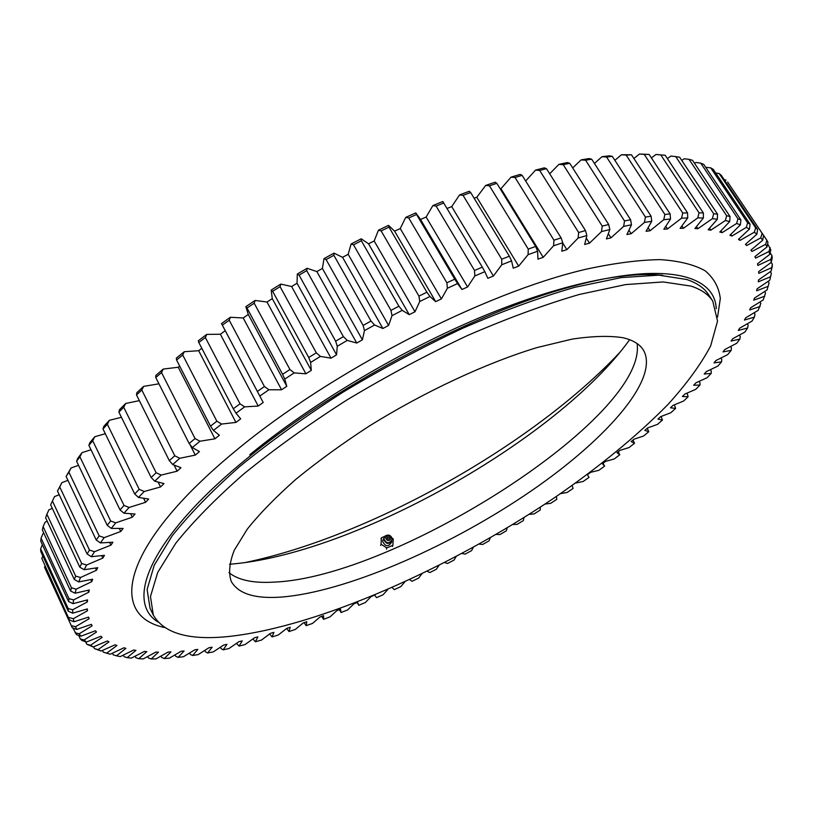 <?xml version="1.0" encoding="UTF-8"?>
<svg xmlns="http://www.w3.org/2000/svg" width="813" height="813" viewBox="0 0 813 813"><rect width="100%" height="100%" fill="white"/><g stroke="black" fill="none" stroke-linecap="round" stroke-linejoin="round"><path stroke-width="1.22" d="M730.765 234.378L731.883 236.065L729.901 235.242L740.399 224.815L736.639 223.484L737.97 218.809L740.887 219.866L703.723 164.368L700.704 163.118L737.97 218.809M245.353 562.505C369.803 536.651 533.033 445.046 619.943 352.293M198.799 342.497L233.301 408.756L240.018 403.817L205.364 337.537L198.799 342.497L198.281 340.779L206.715 334.397L220.374 334.234L225.242 330.688L263.199 402.496L258.209 406.043L244.652 406.856L235.994 413.207L240.678 418.858L235.943 422.414L221.624 424.051L213.453 430.412L219.378 435.26L214.937 438.817L199.947 441.235L192.315 447.557L199.429 451.581L195.293 455.107L179.764 458.278L172.712 464.518L180.943 467.719L177.132 471.194L161.177 475.066L154.734 481.184L164.002 483.572L160.537 486.957L144.267 491.489L138.464 497.444L148.688 499.03L145.578 502.322L129.115 507.454L123.962 513.216L135.039 514.009L132.306 517.19L115.741 522.861L111.269 528.399L123.119 528.43L120.751 531.478L104.206 537.637L100.406 542.921L112.916 542.22L110.934 545.127L94.491 551.712L91.371 556.712L104.45 555.32L102.845 558.064L86.605 565.015L84.145 569.73L97.712 567.677L96.483 570.259L80.517 577.504L78.719 581.915L92.672 579.242L91.798 581.651L76.198 589.151L75.05 593.226L89.298 589.984L88.78 592.21L73.607 599.903L73.068 603.653L87.53 599.882L87.357 601.925L72.672 609.76L72.733 613.175L87.326 608.917L87.489 610.766L73.343 618.693L73.973 621.762L88.627 617.077L89.095 618.734L75.538 626.711L76.717 629.435L91.351 624.354L92.133 625.817L79.186 633.805L80.883 636.193L95.446 630.756L96.503 632.026L84.206 639.973L86.402 642.026L100.822 636.284L102.153 637.372L90.528 645.248L93.18 646.975L107.407 640.959L108.993 641.864L98.068 649.628L101.137 651.03L115.131 644.79L116.95 645.512L106.727 653.144L110.202 654.231L123.922 647.798L125.954 648.347L116.452 655.817L120.294 656.589L133.688 650.004L135.934 650.38L127.143 657.656L131.32 658.134L144.368 651.426L146.797 651.64L138.728 658.703L143.23 658.896L155.883 652.097L158.484 652.138L151.147 658.987L155.923 658.906L168.169 652.036L170.933 651.924L164.307 658.53L169.348 658.174L181.157 651.264L184.063 651.01L178.149 657.351L183.423 656.741L194.785 649.821L197.823 649.424L192.61 655.491L198.087 654.638L208.992 647.727L212.142 647.189L207.62 652.981L213.291 651.894L223.707 645.014L226.969 644.343L223.128 649.841L228.961 648.53L238.89 641.691L242.244 640.898L239.063 646.101L245.059 644.567L254.479 637.809L257.904 636.894L255.394 641.782L261.512 640.055L270.424 633.378L273.92 632.341L272.05 636.925L278.28 635.004L286.674 628.429L290.231 627.28L289.001 631.549L295.322 629.435L303.188 622.971L306.796 621.732L306.186 625.675L312.588 623.378L319.916 617.057L323.574 615.705L323.564 619.323L330.027 616.864L336.826 610.675L340.515 609.242L341.104 612.524L347.618 609.902L353.868 603.876L357.588 602.342L358.767 605.299L365.311 602.524L371.023 596.671L374.752 595.055L376.5 597.667L383.065 594.75L387.953 589.374M136.503 394.945L141.808 390.016L174.795 455.788L169.317 460.636L136.503 394.945L136.818 392.72L143.647 386.368L158.942 383.817M161.523 372.557L155.761 377.537L189.144 443.481L195.059 438.563L161.523 372.557L163.22 369.072L155.811 375.474L155.761 377.537M182.742 355.027L176.563 360.017L210.506 426.144L216.847 421.205L182.742 355.027L184.287 351.704L176.33 358.127L176.563 360.017M229.236 320.231L222.325 325.129L257.375 391.439L264.428 386.541L229.236 320.231L230.374 317.273L221.502 323.574L225.242 330.688M254.195 303.219L247 308.015L282.578 374.315L289.926 369.498L254.195 303.219L255.119 300.464L245.861 306.633L248.28 314.489L243.199 317.974L230.374 317.273M280.079 286.654L272.64 291.308L308.727 357.517L316.308 352.822L280.079 286.654L280.749 284.083L271.186 290.078L272.274 298.625L266.999 302.03L255.119 300.464M306.704 270.638L299.072 275.119L335.637 341.175L343.401 336.633L306.704 270.638L307.111 268.27L297.304 274.042L297.04 283.239L291.603 286.532L280.749 284.083M333.869 255.302L326.104 259.581L363.116 325.424L371.002 321.064L333.869 255.302L333.991 253.138L324.011 258.636L322.395 268.432L316.857 271.593L307.111 268.27M408.736 217.975L416.551 214.49L454.762 279.174L446.865 282.782L408.736 217.975L405.748 217.376L415.799 212.894L420.534 219.459L461.936 289.489L457.567 283.595L447.404 288.249L446.865 282.782M381.134 230.912L388.99 227.132L426.896 292.233L418.939 296.115L381.134 230.912L378.441 230.211L388.543 225.353L394.59 231.156L435.677 301.633L429.975 296.501L419.732 301.511L418.939 296.115M361.358 240.77L353.523 244.815L390.951 310.363L398.898 306.227L361.358 240.77L361.206 238.798L351.125 243.991L348.177 254.306L342.558 257.315L333.991 253.138M569.72 163.281L608.703 224.52L602.23 226.105L563.246 164.683L558.907 164.368L567.25 162.57L569.72 163.281L563.246 164.683M546.499 168.677L585.482 230.567L578.663 232.528L539.69 170.445L535.513 170.12L544.293 167.854L546.499 168.677L539.69 170.445M522.149 175.364L561.092 237.884L553.958 240.191L515.036 177.488L511.062 177.143L520.218 174.399L522.149 175.364L515.036 177.488M470.656 192.518L509.334 256.207L501.723 259.205L463.085 195.364L459.569 194.917L469.294 191.268L470.656 192.518L463.085 195.364M443.837 202.935L436.124 206.106L474.528 270.455L482.312 267.142L442.78 201.512L432.851 205.587L426.134 217.051L420.534 219.459M496.814 183.321L489.456 185.811L528.257 249.103L535.655 246.441L496.814 183.321L495.168 182.224L485.696 185.425L476.784 197.254L474.101 198.209M591.691 159.175L585.584 160.212L624.516 220.963L630.603 219.734L591.691 159.175L588.978 158.565L581.102 159.897L572.677 167.935M612.311 156.36L606.589 157.031L645.431 217.081L651.101 216.207L612.311 156.36L609.354 155.832L601.986 156.696L594.435 163.454M631.467 154.785L626.173 155.11L664.861 214.449L670.105 213.921L631.467 154.785L621.478 154.744L614.872 160.303M649.12 154.44L644.262 154.419L682.747 213.036L687.544 212.854L649.12 154.44L639.496 154.023L633.886 158.474M665.197 155.283L660.786 154.927L699.028 212.813L703.367 212.955L665.197 155.283L655.979 154.48L651.406 157.915M679.668 157.255L675.725 156.584L713.672 213.728L717.533 214.195L679.668 157.255M175.029 654.851L175.71 656.274L178.149 657.351M161.025 656.04L161.706 657.473L164.307 658.53M147.692 656.498L148.383 657.951L151.147 658.987M135.11 656.193L135.812 657.687L138.728 658.703M123.332 655.095L124.054 656.65L127.143 657.656M112.438 653.185L113.2 654.821L116.452 655.817M106.015 652.991L103.312 652.148L102.509 650.42M101.137 651.03L94.481 648.632L93.627 646.782M93.18 646.975L86.778 644.231L85.65 641.772M72.011 627.219L44.532 567.281L72.255 627.738L76.717 629.435M86.402 642.026L82.011 640.542L80.304 638.947L78.668 635.39M80.883 636.193L76.452 634.597L72.936 627.992M41.056 538.135L68.983 598.642L68.587 601.559L40.772 541.255L41.056 538.135L42.977 533.684L43.861 533.237M41.829 558.49L69.491 619.943L41.829 558.49L42.815 555.95M40.65 548.775L40.823 551.631L68.241 611.213L68.17 608.561L40.65 548.775L42.337 544.649M43.109 526.611L42.357 529.974L70.579 590.99L71.463 587.809L43.109 526.611L45.111 522.17L47.195 521.194M46.88 514.212L45.64 517.83L74.298 579.506L75.68 576.092L46.88 514.212L48.953 509.802L52.296 508.328M52.418 500.991L50.66 504.832L79.786 567.159L81.676 563.5L52.418 500.991L54.522 496.621L59.197 494.69M59.745 486.967L57.479 491.032L87.082 553.978L89.491 550.086L59.745 486.967L61.879 482.658L57.479 491.032M68.902 472.211L66.107 476.469L96.219 540.005L99.156 535.889L68.902 472.211L71.046 467.973L66.107 476.469M79.887 456.784L76.585 461.225L107.204 525.289L110.659 520.991L79.887 456.784L82.022 452.638L77.753 458.369L76.585 461.225M92.712 440.758L88.881 445.372L120.039 509.924L124.023 505.442L92.712 440.758L94.806 436.713L89.867 442.658L88.881 445.372M107.336 424.223L102.997 428.969L134.694 493.958L139.196 489.324L107.336 424.223L109.369 420.301L103.779 426.419L102.997 428.969M123.718 407.272L118.891 412.13L151.147 477.495L156.137 472.739L123.718 407.272L125.669 403.482L119.45 409.732L118.891 412.13M339.387 609.679L341.104 612.524M357.212 602.504L358.767 605.299M321.663 616.406L323.564 619.323M304.082 622.667L306.186 625.675M286.684 628.419L289.001 631.549M269.662 633.947L272.05 636.925M252.914 638.937L255.394 641.782M236.481 643.357L239.063 646.101M220.425 647.178L221.146 648.662L223.128 649.841M204.785 650.39L205.486 651.833L207.62 652.981M189.632 652.961L190.323 654.384L192.61 655.491M710.745 167.874L713.296 169.399L750.074 224.175L747.625 222.853L710.745 167.874L705.684 167.315M721.263 175.313L719.17 173.545L755.643 227.813L757.625 229.388L721.263 175.313M727.655 182.051L763.57 235.435L727.655 182.051M731.202 187.336L766.862 240.242L767.95 242.264L767.035 246.908L765.622 244.337L766.862 240.242M767.645 243.849L770.815 249.794L769.83 254.357L768.976 251.522L770.155 247.579M770.155 252.884L771.964 255.587L772.218 257.975L771.181 262.436L772.35 264.184L772.208 266.735L771.12 271.095L772.35 264.184M754.118 312.792L755.013 314.153L754.413 317.1L752.025 321.094L739.698 328.157L738.265 330.434L747.635 327.985L748.133 325.159L747.259 323.828M759.911 302.009L760.846 303.412L758.153 310.383L745.684 317.822L744.474 320.037L754.413 317.1M764.586 291.532L765.551 292.995L763.183 299.977L750.623 307.781L749.647 309.936L760.145 306.501M768.061 281.41L769.078 282.954L767.066 289.926L754.444 298.097L753.712 300.17L764.759 296.217M770.277 271.694L771.364 273.331L769.738 280.282L771.364 273.331M730.582 346.49L731.446 347.822L731.151 350.393L727.716 354.61L716.009 360.494L713.997 362.893L721.578 361.846L721.761 359.376L720.897 358.045M739.393 335.078L740.257 336.399L739.86 339.102L736.751 343.249L724.81 349.529L722.97 351.897L731.151 350.393M710.379 369.681L711.253 371.053L711.182 373.401L707.137 377.699L695.999 382.791L693.641 385.23L700.013 385.037L699.983 382.791L699.089 381.378M687.066 393.096L688.144 396.724L683.591 401.043L673.093 405.341L670.44 407.801L675.613 408.411L674.384 404.813M661.071 416.49L662.463 420.087L657.453 424.396L647.666 427.923L644.78 430.362L648.744 431.723L647.27 428.258M633.012 440.057L634.496 443.298L629.11 447.546L620.106 450.3L616.996 452.709L619.77 454.772L618.256 451.733M603.043 463.278L604.598 466.134L598.886 470.3L590.705 472.302L587.423 474.66L589.019 477.373L583.165 481.479L575.513 483.085M179.673 366.063L178.24 367.252L163.22 369.072M201.797 348.269L198.677 350.708L184.287 351.704M378.441 230.211L374.183 240.983L368.533 243.798L361.206 238.798M405.748 217.376L400.24 228.534L394.59 231.156M459.569 194.917L451.713 206.604L447.12 208.413M511.062 177.143L500.473 189.266M525.665 181.004L535.513 170.12M549.71 173.779L558.907 164.368M667.371 158.565L670.888 156.076L675.725 156.584M681.761 160.395L684.19 158.759L689.028 159.328L726.659 215.75L730.044 216.522L692.513 160.303L689.028 159.328M694.536 163.332L695.877 162.468L700.704 163.118M67.946 480.341L61.879 482.658M78.546 465.341L71.046 467.973M91.005 449.772L82.022 452.638M105.314 433.725L94.806 436.713M121.442 417.303L109.369 420.301M139.338 400.626L125.669 403.482M392.14 587.545L394.275 589.659L400.85 586.6L404.864 581.823M409.63 579.628L412.059 581.275L418.624 578.084L421.906 573.826M427.14 571.285L429.823 572.545L436.368 569.242L439.04 565.381M444.599 562.555L447.526 563.49L454.04 560.066L456.195 556.529M461.936 553.48L465.138 554.131L471.611 550.594L473.318 547.301M479.111 544.09L482.617 544.476L489.05 540.838L490.361 537.718M496.062 534.415L499.954 534.558L506.316 530.818L507.251 527.8M512.718 524.497L517.098 524.375L523.379 520.554L523.928 517.596M529.05 514.365L534.029 513.958L540.218 510.056L540.33 507.119M544.995 504.07L550.706 503.328L556.793 499.345L556.407 496.418M560.492 493.623L567.098 492.495L573.074 488.45L572.088 485.524M619.77 454.772L614.211 458.989L605.614 461.357L602.413 463.745L604.598 466.134M648.744 431.723L643.54 436.012L634.13 439.142L631.132 441.571L634.496 443.298M675.613 408.411L670.816 412.73L660.674 416.642L657.9 419.091L662.463 420.087M700.013 385.037L695.715 389.356L684.881 394.051L682.371 396.5L688.144 396.724M721.578 361.846L717.828 366.104L706.395 371.592L704.2 374.021L711.182 373.401M747.635 327.985L744.871 332.07L732.726 338.736L731.08 341.064L739.86 339.102M769.738 280.282L757.106 288.798L756.629 290.78L768.194 286.308M771.12 271.095L758.539 279.946L758.326 281.826L770.399 276.827M769.83 254.357L757.503 263.808L757.868 265.445L770.846 259.377L771.181 262.436L758.681 271.603L758.763 273.371L771.303 267.833M767.035 246.908L754.921 256.634L755.602 258.127L768.976 251.522M750.978 250.079L751.913 251.481L765.622 244.337M751.913 251.481L750.917 250.13L762.736 240.17L760.765 237.874L762.035 233.636M745.765 244.063L746.751 245.536L760.765 237.874M746.751 245.536L745.43 244.357L756.893 234.205L754.332 232.203L755.643 227.813M739.037 238.809L740.084 240.384L754.332 232.203M740.084 240.384L738.438 239.368L749.454 229.063L746.304 227.386L747.625 222.853M731.883 236.065L746.304 227.386M720.928 230.831L722.127 232.64L736.639 223.484M722.127 232.64L719.8 232.02L729.708 221.522L725.338 220.557L726.659 215.75M709.505 228.199L710.806 230.17L725.338 220.557M710.806 230.17L708.143 229.764L717.361 219.236L712.381 218.667L713.672 213.728M696.497 226.553L697.92 228.697L712.381 218.667M697.92 228.697L694.912 228.514L703.367 218.026L697.778 217.864L699.028 212.813M681.914 225.902L683.479 228.28L697.778 217.864M683.479 228.28L680.135 228.331L687.747 217.935L681.558 218.199L682.747 213.036M665.776 226.288L667.514 228.951L681.558 218.199M667.514 228.951L663.845 229.246L670.522 219.012L663.764 219.713L664.861 214.449M648.103 227.731L650.054 230.76L663.764 219.713M650.054 230.76L646.081 231.299L651.752 221.288L644.435 222.437L645.431 217.081M628.937 230.211L631.183 233.717L644.435 222.437M631.183 233.717L626.904 234.51L631.488 224.784L623.652 226.39L624.516 220.963M608.317 233.687L610.959 237.853L623.652 226.39M610.959 237.853L606.407 238.9L609.841 229.53L601.498 231.593L602.23 226.105M586.264 238.046L589.486 243.168L601.498 231.593M589.486 243.168L584.669 244.479L586.884 235.526L578.104 238.057L578.663 232.528M562.738 243.036L566.854 249.662L578.104 238.057M566.854 249.662L561.803 251.227L562.769 242.762L553.582 245.75L553.958 240.191M501.184 189.043L543.206 257.325L553.582 245.75M543.206 257.325L537.952 259.144L537.606 251.227L528.084 254.662L528.257 249.103M476.784 197.254L518.674 266.125L528.084 254.662M518.674 266.125L513.247 268.188L511.57 260.892L501.763 264.753L501.723 259.205M451.713 206.604L493.41 276.034L501.763 264.753M493.41 276.034L487.851 278.32L484.833 271.694L474.812 275.973L474.528 270.455M426.134 217.051L467.597 286.979L474.812 275.973M467.597 286.979L461.936 289.489M400.24 228.534L441.398 298.92L447.404 288.249M441.398 298.92L435.677 301.633M374.183 240.983L415.006 311.765L419.732 301.511M415.006 311.765L409.264 314.661L402.252 310.342L392.018 315.668L390.951 310.363M348.177 254.306L388.604 325.434L392.018 315.668M388.604 325.434L382.893 328.503L374.61 325.007L364.458 330.617L363.116 325.424M322.395 268.432L362.395 339.834L364.458 330.617M362.395 339.834L356.744 343.035L347.253 340.403L337.263 346.257L335.637 341.175M297.04 283.239L336.562 354.844L337.263 346.257M336.562 354.844L331.023 358.177L320.383 356.409L310.627 362.456L308.727 357.517M272.274 298.625L311.298 370.372L310.627 362.456M311.298 370.372L305.912 373.797L294.204 372.903L284.743 379.102L282.578 374.315M248.28 314.489L286.786 386.297L284.743 379.102M286.786 386.297L281.583 389.793L268.9 389.762L259.814 396.053L257.375 391.439M263.199 402.496L259.814 396.053M179.764 458.278L174.795 455.788M172.712 464.518L169.317 460.636M192.315 447.557L189.144 443.481M199.947 441.235L195.059 438.563M213.453 430.412L210.506 426.144M221.624 424.051L216.847 421.205M235.994 413.207L233.301 408.756M244.652 406.856L240.018 403.817M268.9 389.762L264.428 386.541M294.204 372.903L289.926 369.498M320.383 356.409L316.308 352.822M347.253 340.403L343.401 336.633M374.61 325.007L371.002 321.064M457.567 283.595L454.762 279.174M429.975 296.501L426.896 292.233M402.252 310.342L398.898 306.227M609.841 229.53L608.703 224.52M586.884 235.526L585.482 230.567M562.769 242.762L561.092 237.884M511.57 260.892L509.334 256.207M484.833 271.694L482.312 267.142M537.606 251.227L535.655 246.441M631.488 224.784L630.603 219.734M651.752 221.288L651.101 216.207M670.522 219.012L670.105 213.921M687.747 217.935L687.544 212.854M703.367 218.026L703.367 212.955M717.361 219.236L717.533 214.195M106.727 653.144L103.312 652.148M98.068 649.628L94.481 648.632M90.528 645.248L86.778 644.231M75.538 626.711L71.32 625.614M84.206 639.973L80.304 638.947M79.186 633.805L75.121 632.738M73.607 599.903L68.983 598.642M73.068 603.653L68.587 601.559M73.973 621.762L69.491 619.943M73.343 618.693L68.973 617.555M72.733 613.175L68.241 611.213M72.672 609.76L68.17 608.561M75.05 593.226L70.579 590.99M76.198 589.151L71.463 587.809M78.719 581.915L74.298 579.506M80.517 577.504L75.68 576.092M84.145 569.73L79.786 567.159M86.605 565.015L81.676 563.5M91.371 556.712L87.082 553.978M94.491 551.712L89.491 550.086M100.406 542.921L96.219 540.005M104.206 537.637L99.156 535.889M111.269 528.399L107.204 525.289M115.741 522.861L110.659 520.991M123.962 513.216L120.039 509.924M129.115 507.454L124.023 505.442M138.464 497.444L134.694 493.958M144.267 491.489L139.196 489.324M154.734 481.184L151.147 477.495M161.177 475.066L156.137 472.739M749.454 229.063L750.074 224.175M756.893 234.205L757.625 229.388M762.736 240.17L763.57 235.435M770.846 259.377L771.964 255.587M141.808 390.016L143.647 386.368M205.364 337.537L206.715 334.397M222.325 325.129L221.502 323.574M247 308.015L245.861 306.633M272.64 291.308L271.186 290.078M299.072 275.119L297.304 274.042M326.104 259.581L324.011 258.636M416.551 214.49L415.799 212.894M388.99 227.132L388.543 225.353M353.523 244.815L351.125 243.991M436.124 206.106L432.851 205.587M489.456 185.811L485.696 185.425M585.584 160.212L581.102 159.897M606.589 157.031L601.986 156.696M626.173 155.11L621.478 154.744M644.262 154.419L639.496 154.023M660.786 154.927L655.979 154.48M44.532 567.281L44.867 566.346M719.17 173.545L715.684 172.956M725.999 180.059L724.231 179.724M729.708 221.522L730.044 216.522M740.399 224.815L740.887 219.866M174.053 465.046L177.132 471.194M158.108 482.048L160.537 486.957M143.586 498.237L145.578 502.322M130.608 513.694L132.306 517.19M119.287 528.42L120.751 531.478M109.633 542.403L110.934 545.127M101.686 555.614L102.845 558.064M95.426 568.023L96.483 570.259M90.843 579.598L91.798 581.651M86.534 600.146L87.357 601.925M86.717 609.1L87.489 610.766M87.885 590.309L88.78 592.21M88.373 617.158L89.095 618.734M368.533 243.798L409.264 314.661M342.558 257.315L382.893 328.503M316.857 271.593L356.744 343.035M291.603 286.532L331.023 358.177M266.999 302.03L305.912 373.797M243.199 317.974L281.583 389.793M220.374 334.234L258.209 406.043M198.677 350.708L235.943 422.414M178.24 367.252L214.937 438.817M189.907 444.457L195.293 455.107M281.725 597.047C344.753 591.945 444.162 549.121 523.755 495.991C603.083 443.055 660.359 379.834 643.449 350.139C639.78 344.204 632.961 340.068 623.022 337.73C609.567 335.586 592.575 336.054 572.067 339.123L537.271 347.507C486.601 362.811 425.189 391.338 369.61 425.839C342.527 443.431 318.005 461.215 296.023 479.192C275.983 496.885 259.723 513.552 247.254 529.172L234.256 550.289C229.388 562.738 228.382 573.124 231.258 581.447C238.382 593.846 255.201 599.039 281.725 597.047M637.118 343.574C647.402 417.181 395.403 577.484 274.113 582.108C253.422 583.368 238.372 580.208 228.961 572.626M712.757 301.105L708.641 294.784C704.322 288.046 697.015 282.954 686.731 279.499L658.835 275.16L621.234 277.599L574.832 287.304C540.025 297.365 502.688 311.003 462.81 328.208C422.303 347.222 382.384 368.533 343.056 392.14C305.048 416.541 270.648 441.286 239.876 466.388C211.888 491.072 189.287 514.283 172.071 536.001L154.226 565.248L147.112 589.496L150.049 608.256L153.301 615.055C164.135 633.652 189.693 640.746 229.977 636.355C318.848 626.274 449.03 568.572 553.48 498.41C598.409 467.627 636.518 436.378 667.798 404.661C686.579 383.97 700.857 364.397 710.643 345.932L717.544 321.074L712.757 301.105C708.489 294.458 701.233 289.448 690.989 286.095L663.184 281.948L625.644 284.58L579.263 294.479C544.456 304.651 507.099 318.391 467.19 335.678C426.632 354.763 386.642 376.124 347.242 399.762C309.133 424.173 274.652 448.908 243.778 473.959C215.689 498.593 192.996 521.722 175.689 543.348L157.712 572.433L150.476 596.498L153.301 615.055M229.54 564.242C352.588 554.893 557.576 439.863 629.658 339.702M716.253 308.747C714.84 273.422 660.969 260.475 562.433 289.123C464.264 317.568 331.806 388.533 246.126 459.203C150.029 537.759 124.399 601.305 157.996 622.026M717.574 317.05L720.308 298.584C719.017 287.517 713.977 278.259 705.196 270.82C694.17 264.611 679.16 260.871 660.166 259.621C638.937 259.926 614.14 263.148 585.787 269.286C483.105 293.168 330.861 371.561 235.374 451.103C120.964 545.381 107.702 615.431 164.399 627.484M384.732 536.346L381.378 537.82L381.063 544.222L386.836 547.942L392.913 545.259L393.207 538.867L392.12 538.155M391.724 541.346L391.734 541.946C388.411 547.2 385.352 546.925 382.547 541.133L383.665 538.572M392.252 539.334C389.193 544.161 386.388 543.917 383.817 538.592L384.945 536.123C388.319 534.192 390.748 535.025 392.212 538.633L392.252 539.334M391.114 538.338C389.102 541.509 387.252 541.346 385.555 537.85C387.567 534.68 389.417 534.842 391.114 538.338M388.279 539.202C386.785 538.328 386.825 537.586 388.39 536.976C389.884 537.86 389.844 538.602 388.279 539.202M381.378 537.82L380.972 539.049M381.063 544.222L380.657 545.442M386.836 547.942L386.419 549.161M392.913 545.259L392.486 546.478M662.747 275.333C623.266 270.749 554.791 285.648 475.381 319.499C396.012 353.442 310.678 404.752 249.743 454.782M109.694 654.079L105.914 652.961M392.212 538.633L392.252 539.456C389.102 544.893 386.216 544.761 383.614 539.049L384.945 536.123"/></g></svg>

